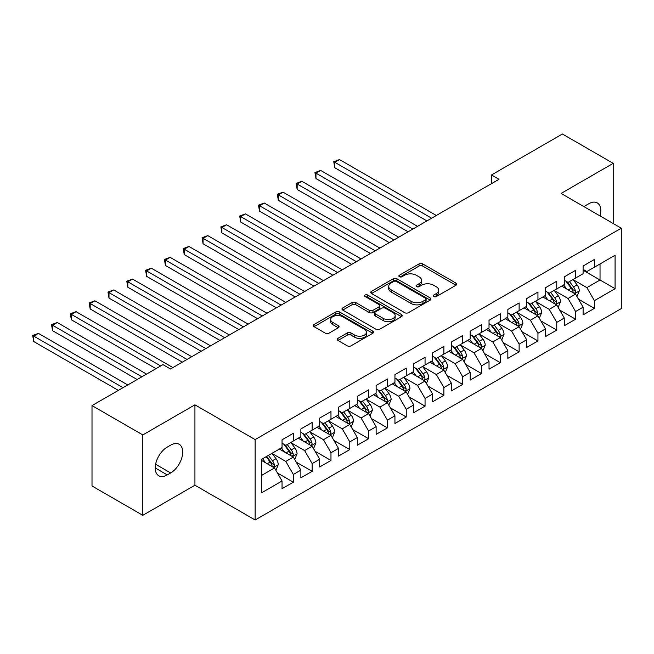<?xml version="1.0" encoding="UTF-8"?>
<svg xmlns="http://www.w3.org/2000/svg" width="654" height="654" viewBox="0 0 654 654"><rect width="100%" height="100%" fill="white"/><g stroke="black" fill="none" stroke-linecap="round" stroke-linejoin="round"><path stroke-width="0.98" d="M433.757 296.556A1.831 1.055 0 0 0 436.341 296.556L455.969 285.234A2.616 1.504 0 0 0 456.729 284.163A2.616 1.504 0 0 0 455.969 283.1L422.721 263.905A2.616 1.504 0 0 0 419.026 263.905L399.406 275.236A1.831 1.055 0 0 0 398.866 275.98A1.831 1.055 0 0 0 399.406 276.724A1.831 1.055 0 0 0 401.989 276.724L404.532 275.26A8.355 4.823 0 0 1 416.353 275.26L419.124 276.863A8.355 4.823 0 0 1 421.568 280.272A8.355 4.823 0 0 1 419.124 283.681L416.582 285.152A1.831 1.055 0 0 0 416.05 285.896A1.831 1.055 0 0 0 416.582 286.64A1.831 1.055 0 0 0 419.165 286.64L421.707 285.177A8.355 4.823 0 0 1 433.528 285.177L436.3 286.779A8.355 4.823 0 0 1 438.744 290.188A8.355 4.823 0 0 1 436.3 293.597L433.757 295.068A1.831 1.055 0 0 0 433.226 295.812A1.831 1.055 0 0 0 433.757 296.556L433.757 295.068M337.946 338.331A2.616 1.504 0 0 0 337.186 339.401A2.616 1.504 0 0 0 337.946 340.464L347.274 345.852A2.616 1.504 0 0 0 350.969 345.852L372.764 333.27A2.616 1.504 0 0 0 373.532 332.199A2.616 1.504 0 0 0 372.764 331.137L339.516 311.942A2.616 1.504 0 0 0 335.829 311.942L314.034 324.523A2.616 1.504 0 0 0 313.266 325.586A2.616 1.504 0 0 0 314.034 326.657L325.3 333.164A2.616 1.504 0 0 0 328.995 333.164L338.322 327.777A2.616 1.504 0 0 0 339.083 326.706A2.616 1.504 0 0 0 338.322 325.643L332.731 322.414A6.99 4.03 0 0 1 330.687 319.569A6.99 4.03 0 0 1 334.995 315.841A6.99 4.03 0 0 1 342.614 316.716L364.499 329.346A6.99 4.03 0 0 1 366.542 332.199A6.99 4.03 0 0 1 362.234 335.927A6.99 4.03 0 0 1 354.615 335.052L350.969 332.943A2.616 1.504 0 0 0 347.274 332.943L337.946 338.331L337.946 340.464M142.809 434.926L142.809 515.319L194.933 485.227L194.933 404.834L142.809 434.926L92.01 405.594L162.944 364.638L170.473 368.987L498.994 179.31L491.473 174.97L491.473 183.66M194.933 404.834L255.142 439.594L621.3 228.197L621.3 308.59L255.142 519.987L255.142 439.594M613.207 223.529L613.207 163.345L561.091 193.437L621.3 228.197M613.207 163.345L562.407 134.013L491.473 174.97M404.712 312.686A2.616 1.504 0 0 0 408.407 312.686L430.201 300.104A2.616 1.504 0 0 0 430.97 299.041A2.616 1.504 0 0 0 430.201 297.971L396.962 278.776A2.616 1.504 0 0 0 393.267 278.776L371.472 291.365A2.616 1.504 0 0 0 370.704 292.428A2.616 1.504 0 0 0 371.472 293.491L404.712 312.686M365.831 296.957A1.831 1.055 0 0 1 367.687 297.21L367.687 295.044L401.482 314.549A2.616 1.504 0 0 1 402.251 315.62A2.616 1.504 0 0 1 401.482 316.683L379.688 329.264A2.616 1.504 0 0 1 375.993 329.264L342.753 310.078L342.753 307.944A2.616 1.504 0 0 0 341.985 309.007A2.616 1.504 0 0 0 342.753 310.078M342.753 307.944L352.081 302.557A2.616 1.504 0 0 1 355.776 302.557L369.257 310.339A2.616 1.504 0 0 0 372.952 310.339L379.132 306.767A2.616 1.504 0 0 0 379.9 305.704A2.616 1.504 0 0 0 379.132 304.633L365.096 296.532A1.831 1.055 0 0 1 364.564 295.788A1.831 1.055 0 0 1 365.692 294.815A1.831 1.055 0 0 1 367.687 295.044M583.106 270.241L600.037 280.018L600.037 263.938L615.087 255.248L594.396 267.2L594.396 259.483L583.106 266.006L583.106 273.715L575.577 278.064L575.577 270.347L564.288 276.863L564.288 284.58L556.758 288.921L556.758 281.212L545.469 287.727L545.469 295.445L537.948 299.785L537.948 292.076L526.658 298.592L526.658 306.309L519.129 310.65L519.129 302.941L507.839 309.456L507.839 317.165L500.31 321.515L500.31 313.797L489.02 320.321L489.02 328.03L481.499 332.379L481.499 324.662L470.21 331.186L470.21 338.895L462.68 343.244L462.68 335.527L451.391 342.042L451.391 349.759L443.87 354.1L443.87 346.391L432.58 352.907L432.58 360.624L425.051 364.965L425.051 357.256L413.761 363.771L413.761 371.488L406.232 375.829L406.232 368.12L394.942 374.636L394.942 382.345L387.421 386.694L387.421 378.977L376.132 385.5L376.132 393.209L368.603 397.558L368.603 389.841L357.313 396.365L357.313 404.074L349.784 408.423L349.784 400.706L338.494 407.221L338.494 414.938L330.973 419.279L330.973 411.57L319.683 418.086L319.683 425.803L312.154 430.144L312.154 422.435L300.865 428.95L300.865 436.668L293.335 441.009L293.335 433.3L282.046 439.815L282.046 447.524L261.355 459.476L261.355 492.936L282.046 480.984L274.525 467.953L261.355 460.351M615.087 255.248L615.087 288.708L594.396 300.66L586.867 287.621L573.223 279.748M578.496 299.189L594.396 308.369L594.396 300.66M594.396 308.369L583.106 314.885L583.106 307.176L575.577 311.517L568.048 298.486L554.412 290.605M559.677 310.053L575.577 319.234L575.577 311.517M575.577 319.234L564.288 325.749L564.288 318.04L556.758 322.381L549.237 309.35L535.593 301.469M540.858 320.918L556.758 330.098L556.758 322.381M556.758 330.098L545.469 336.614L545.469 328.905L537.948 333.246L530.419 320.207L516.774 312.334M522.047 331.782L537.948 340.963L537.948 333.246M537.948 340.963L526.658 347.478L526.658 339.761L519.129 344.11L511.6 331.071L497.964 323.199M503.228 342.647L519.129 351.819L519.129 344.11M519.129 351.819L507.839 358.343L507.839 350.626L500.31 354.975L492.789 341.936L479.145 334.063M484.418 353.503L500.31 362.684L500.31 354.975M500.31 362.684L489.02 369.208L489.02 361.49L481.499 365.839L473.97 352.8L460.326 344.928M465.599 364.368L481.499 373.548L481.499 365.839M481.499 373.548L470.21 380.064L470.21 372.355L462.68 376.696L455.151 363.665L441.515 355.784M446.78 375.233L462.68 384.413L462.68 376.696M462.68 384.413L451.391 390.928L451.391 383.219L443.87 387.56L436.341 374.529L422.697 366.649M427.969 386.097L443.87 395.278L443.87 387.56M443.87 395.278L432.58 401.793L432.58 394.084L425.051 398.425L417.522 385.394L403.878 377.513M409.151 396.962L425.051 406.142L425.051 398.425M425.051 406.142L413.761 412.658L413.761 404.94L406.232 409.29L398.711 396.25L385.067 388.378M390.332 407.826L406.232 416.999L406.232 409.29M406.232 416.999L394.942 423.522L394.942 415.805L387.421 420.154L379.892 407.115L366.248 399.242M371.521 418.683L387.421 427.863L387.421 420.154M387.421 427.863L376.132 434.387L376.132 426.67L368.603 431.019L361.073 417.98L347.438 410.107M352.702 429.547L368.603 438.728L368.603 431.019M368.603 438.728L357.313 445.243L357.313 437.534L349.784 441.883L342.263 428.844L328.619 420.963M333.883 440.412L349.784 449.592L349.784 441.883M349.784 449.592L338.494 456.108L338.494 448.399L330.973 452.74L323.444 439.709L309.8 431.828M315.073 451.276L330.973 460.457L330.973 452.74M330.973 460.457L319.683 466.972L319.683 459.263L312.154 463.604L304.625 450.573L290.989 442.693M296.254 462.141L312.154 471.321L312.154 463.604M312.154 471.321L300.865 477.837L300.865 470.128L293.335 474.469L285.814 461.43L272.17 453.557M277.435 473.006L293.335 482.186L293.335 474.469M293.335 482.186L282.046 488.701L282.046 480.984M282.046 443.183L285.814 445.358L293.335 441.009M261.355 475.556L274.525 467.953M300.865 432.319L304.625 434.493L312.154 430.144M285.814 461.43L293.335 457.089L279.413 449.053M300.865 470.128L293.335 457.089M319.683 421.454L323.444 423.629L330.973 419.279M304.625 450.573L312.154 446.224L298.232 438.188M319.683 459.263L312.154 446.224M338.494 410.589L342.263 412.764L349.784 408.423M323.444 439.709L330.973 435.36L317.043 427.324M338.494 448.399L330.973 435.36M357.313 399.733L361.073 401.899L368.603 397.558M342.263 428.844L349.784 424.495L335.862 416.459M357.313 437.534L349.784 424.495M376.132 388.868L379.892 391.043L387.421 386.694M361.073 417.98L368.603 413.639L354.681 405.594M376.132 426.67L368.603 413.639M394.942 378.004L398.711 380.178L406.232 375.829M379.892 407.115L387.421 402.774L373.491 394.73M394.942 415.805L387.421 402.774M413.761 367.139L417.522 369.314L425.051 364.965M398.711 396.25L406.232 391.909L392.31 383.865M413.761 404.94L406.232 391.909M432.58 356.275L436.341 358.449L443.87 354.1M417.522 385.394L425.051 381.045L411.129 373.009M432.58 394.084L425.051 381.045M451.391 345.41L455.151 347.585L462.68 343.244M436.341 374.529L443.87 370.18L429.94 362.144M451.391 383.219L443.87 370.18M470.21 334.554L473.97 336.72L481.499 332.379M455.151 363.665L462.68 359.316L448.758 351.28M470.21 372.355L462.68 359.316M489.02 323.689L492.789 325.856L500.31 321.515M473.97 352.8L481.499 348.451L467.577 340.415M489.02 361.49L481.499 348.451M507.839 312.825L511.6 314.999L519.129 310.65M492.789 341.936L500.31 337.595L486.388 329.551M507.839 350.626L500.31 337.595M526.658 301.96L530.419 304.135L537.948 299.785M511.6 331.071L519.129 326.73L505.207 318.686M526.658 339.761L519.129 326.73M545.469 291.095L549.237 293.27L556.758 288.921M530.419 320.207L537.948 315.866L524.018 307.83M545.469 328.905L537.948 315.866M564.288 280.231L568.048 282.405L575.577 278.064M549.237 309.35L556.758 305.001L542.836 296.965M564.288 318.04L556.758 305.001M583.106 269.366L586.867 271.541L594.396 267.2M568.048 298.486L575.577 294.137L561.655 286.1M583.106 307.176L575.577 294.137M92.01 405.594L92.01 485.987L142.809 515.319M194.933 485.227L255.142 519.987M586.867 287.621L600.037 280.018L615.087 288.708M600.053 215.934A17.029 9.835 120 0 0 597.265 202.912A17.029 9.835 120 0 0 588.747 203.754L585.363 205.708A17.029 9.835 120 0 0 583.94 206.631M167.269 447.091A17.029 9.835 120 0 0 156.143 462.1A17.029 9.835 120 0 0 158.758 475.744A17.029 9.835 120 0 0 167.269 474.902L170.661 472.948A17.029 9.835 120 0 0 181.787 457.939A17.029 9.835 120 0 0 179.171 444.295A17.029 9.835 120 0 0 170.661 445.137L167.269 447.091M434.485 296.818L436.3 295.772A8.355 4.823 0 0 0 438.744 292.363L438.744 290.188M421.568 280.272L421.568 282.446A8.355 4.823 0 0 1 419.124 285.855L417.309 286.902M455.936 285.25L422.721 266.08A2.616 1.504 0 0 0 419.026 266.08L400.134 276.985M430.169 300.129L396.962 280.95A2.616 1.504 0 0 0 393.267 280.95L371.505 293.515M425.582 299.785A1.831 1.055 0 0 0 426.122 299.041A1.831 1.055 0 0 0 425.582 298.289L396.406 281.441A1.831 1.055 0 0 0 393.822 281.441L391.141 282.994A8.355 4.823 0 0 0 388.689 286.403A8.355 4.823 0 0 0 391.141 289.812L411.088 301.331A8.355 4.823 0 0 0 422.909 301.331L425.582 299.785L425.582 301.96A1.831 1.055 0 0 0 426.122 301.208L426.122 299.041M388.689 286.403L388.689 288.577A8.355 4.823 0 0 0 391.141 291.986L391.141 289.812M425.582 301.96L422.909 303.505A8.355 4.823 0 0 1 411.088 303.505L391.141 291.986M342.786 310.094L352.081 304.731L352.081 302.557M379.9 305.704L379.9 307.879A2.616 1.504 0 0 1 379.132 308.941L372.952 312.514A2.616 1.504 0 0 1 369.257 312.514L355.776 304.731A2.616 1.504 0 0 0 352.081 304.731M367.687 297.21L401.45 316.708M383.244 318.416A6.99 4.03 0 0 0 390.863 319.291A6.99 4.03 0 0 0 395.171 315.563A6.99 4.03 0 0 0 393.128 312.71L385.419 308.263A2.616 1.504 0 0 0 381.723 308.263L375.535 311.835A2.616 1.504 0 0 0 374.767 312.898A2.616 1.504 0 0 0 375.535 313.969L383.244 318.416L383.244 320.591A6.99 4.03 0 0 0 390.863 321.466A6.99 4.03 0 0 0 395.171 317.738L395.171 315.563M374.767 312.898L374.767 315.073A2.616 1.504 0 0 0 375.535 316.144L375.535 313.969M383.244 320.591L375.535 316.144M366.542 332.199L366.542 334.374A6.99 4.03 0 0 1 362.234 338.102A6.99 4.03 0 0 1 354.615 337.227L350.969 335.118A2.616 1.504 0 0 0 347.274 335.118L337.987 340.481M330.687 319.569L330.687 321.735A6.99 4.03 0 0 0 332.731 324.588L332.731 322.414M338.281 327.793L332.731 324.588M372.731 333.287L339.516 314.116A2.616 1.504 0 0 0 335.829 314.116L314.067 326.673M576.967 296.548L579.305 290.858A7.055 4.071 -120 0 0 577.049 284.85L573.051 279.52M566.683 289.003L563.65 284.948M562.227 286.427L561.884 285.97M436.341 215.485L339.491 159.576L334.791 162.29L334.791 167.726L426.931 220.921M574.245 293.368L575.34 292.387L575.495 291.161A7.055 4.071 -120 0 0 573.476 286.918L569.479 281.58M567.198 281.915L572.136 288.504A3.589 2.076 60 0 1 572.79 289.591L575.495 291.161M565.955 281.195L571.22 288.218A7.055 4.071 60 0 1 573.239 292.461L573.378 292.869M334.791 167.726L333.753 161.693L431.632 218.207M333.753 161.693L339.491 159.576M558.156 307.413L560.486 301.723A7.055 4.071 -120 0 0 558.238 295.714L554.24 290.384M547.872 299.867L544.831 295.812M543.409 297.292L543.065 296.834M417.522 226.349L320.681 170.441L315.972 173.155L315.972 178.583L408.112 231.786M555.434 304.233L556.521 303.252L556.677 302.025A7.055 4.071 -120 0 0 554.657 297.783L550.66 292.444M548.379 292.779L553.317 299.368A3.589 2.076 60 0 1 553.971 300.456L556.677 302.025M547.145 292.06L552.401 299.082A7.055 4.071 60 0 1 554.42 303.325L554.567 303.734M315.972 178.583L314.942 172.558L412.821 229.064M314.942 172.558L320.681 170.441M539.337 318.277L541.667 312.587A7.055 4.071 -120 0 0 539.419 306.579L535.422 301.241M529.053 310.732L526.012 306.677M524.598 308.157L524.246 307.699M398.703 237.214L301.862 181.305L297.161 184.019L297.161 189.447L389.302 242.65M536.615 315.097L537.711 314.116L537.866 312.882A7.055 4.071 -120 0 0 535.847 308.647L531.849 303.309M529.568 303.644L534.506 310.233A3.589 2.076 60 0 1 535.152 311.32L537.866 312.882M528.326 302.925L533.59 309.947A7.055 4.071 60 0 1 535.601 314.19L535.749 314.599M297.161 189.447L296.123 183.422L394.002 239.928M296.123 183.422L301.862 181.305M520.519 329.142L522.857 323.444A7.055 4.071 -120 0 0 520.6 317.443L516.603 312.105M510.234 321.596L507.202 317.542M505.779 319.021L505.436 318.555M379.892 248.079L283.043 192.162L278.342 194.884L278.342 200.312L370.483 253.507M517.804 325.962L518.892 324.981L519.047 323.746A7.055 4.071 -120 0 0 517.028 319.504L513.03 314.173M510.749 314.5L515.687 321.098A3.589 2.076 60 0 1 516.341 322.185L519.047 323.746M509.507 313.789L514.772 320.812A7.055 4.071 60 0 1 516.791 325.054L516.93 325.463M278.342 200.312L277.304 194.287L375.183 250.793M277.304 194.287L283.043 192.162M501.708 340.006L504.038 334.308A7.055 4.071 -120 0 0 501.79 328.308L497.792 322.97M491.424 332.461L488.383 328.398M486.96 329.886L486.617 329.42M361.073 258.943L264.232 203.026L259.524 205.748L259.524 211.177L351.664 264.371M498.986 336.826L500.081 335.845L500.228 334.611A7.055 4.071 -120 0 0 498.209 330.368L494.22 325.038M491.931 325.365L496.868 331.954A3.589 2.076 60 0 1 497.522 333.049L500.228 334.611M490.696 324.654L495.953 331.676A7.055 4.071 60 0 1 497.972 335.919L498.119 336.32M259.524 211.177L258.493 205.143L356.373 261.657M258.493 205.143L264.232 203.026M482.889 350.863L485.219 345.173A7.055 4.071 -120 0 0 482.971 339.173L478.973 333.834M472.605 343.317L469.564 339.262M468.15 340.75L467.798 340.284M342.263 269.808L245.413 213.891L240.713 216.605L240.713 222.041L332.853 275.236M480.167 347.691L481.262 346.702L481.418 345.476A7.055 4.071 -120 0 0 479.398 341.233L475.401 335.894M473.12 336.23L478.058 342.819A3.589 2.076 60 0 1 478.712 343.914L481.418 345.476M471.877 335.51L477.142 342.541A7.055 4.071 60 0 1 479.161 346.775L479.3 347.184M240.713 222.041L239.675 216.008L337.554 272.522M239.675 216.008L245.413 213.891M464.07 361.727L466.408 356.038A7.055 4.071 -120 0 0 464.16 350.029L460.163 344.699M453.786 354.182L450.753 350.127M449.331 351.607L448.987 351.149M323.444 280.664L226.595 224.755L221.894 227.469L221.894 232.906L314.034 286.1M461.356 358.547L462.443 357.566L462.599 356.34A7.055 4.071 -120 0 0 460.579 352.097L456.582 346.759M454.301 347.094L459.239 353.683A3.589 2.076 60 0 1 459.893 354.779L462.599 356.34M453.059 346.375L458.323 353.397A7.055 4.071 60 0 1 460.342 357.64L460.481 358.049M221.894 232.906L220.856 226.873L318.735 283.386M220.856 226.873L226.595 224.755M445.26 372.592L447.589 366.902A7.055 4.071 -120 0 0 445.341 360.894L441.344 355.563M434.975 365.046L431.934 360.992M430.512 362.471L430.169 362.014M304.625 291.529L207.784 235.62L203.075 238.334L203.075 243.762L295.216 296.965M442.537 369.412L443.633 368.431L443.78 367.205A7.055 4.071 -120 0 0 441.769 362.962L437.771 357.624M435.49 357.959L440.42 364.548A3.589 2.076 60 0 1 441.074 365.635L443.78 367.205M434.248 357.239L439.504 364.262A7.055 4.071 60 0 1 441.524 368.504L441.671 368.913M203.075 243.762L202.045 237.737L299.924 294.251M202.045 237.737L207.784 235.62M426.441 383.457L428.771 377.767A7.055 4.071 -120 0 0 426.522 371.758L422.525 366.42M416.157 375.911L413.115 371.856M411.701 373.336L411.35 372.878M285.814 302.393L188.965 246.484L184.264 249.199L184.264 254.627L276.405 307.83M423.718 380.276L424.814 379.295L424.969 378.061A7.055 4.071 -120 0 0 422.95 373.826L418.952 368.488M416.672 368.823L421.609 375.412A3.589 2.076 60 0 1 422.263 376.5L424.969 378.061M415.429 368.104L420.694 375.126A7.055 4.071 60 0 1 422.713 379.369L422.852 379.778M184.264 254.627L183.226 248.602L281.106 305.107M183.226 248.602L188.965 246.484M407.63 394.321L409.96 388.623A7.055 4.071 -120 0 0 407.712 382.623L403.714 377.284M397.338 386.776L394.305 382.721M392.882 384.2L392.539 383.734M266.995 313.258L170.154 257.349L165.446 260.063L165.446 265.491L257.586 318.686M404.908 391.141L405.995 390.16L406.15 388.926A7.055 4.071 -120 0 0 404.131 384.683L400.134 379.353M397.853 379.68L402.79 386.277A3.589 2.076 60 0 1 403.444 387.364L406.15 388.926M396.618 378.968L401.875 385.991A7.055 4.071 60 0 1 403.894 390.234L404.033 390.642M165.446 265.491L164.416 259.466L262.295 315.972M164.416 259.466L170.154 257.349M388.811 405.186L391.141 399.488A7.055 4.071 -120 0 0 388.893 393.487L384.895 388.149M378.527 397.64L375.486 393.585M374.063 395.065L373.72 394.599M248.177 324.122L151.336 268.205L146.627 270.928L146.627 276.356L238.767 329.551M386.089 402.006L387.184 401.025L387.34 399.79A7.055 4.071 -120 0 0 385.32 395.547L381.323 390.217M379.042 390.544L383.972 397.133A3.589 2.076 60 0 1 384.626 398.229L387.34 399.79M377.799 389.833L383.056 396.855A7.055 4.071 60 0 1 385.075 401.098L385.222 401.499M146.627 276.356L145.597 270.323L243.476 326.837M145.597 270.323L151.336 268.205M369.992 416.05L372.33 410.352A7.055 4.071 -120 0 0 370.074 404.352L366.077 399.014M359.708 408.505L356.675 404.442M355.253 405.93L354.901 405.464M229.366 334.987L132.517 279.07L127.816 281.784L127.816 287.22L219.957 340.415M367.27 412.87L368.365 411.881L368.521 410.655A7.055 4.071 -120 0 0 366.502 406.412L362.504 401.074M360.223 401.409L365.161 407.998A3.589 2.076 60 0 1 365.815 409.093L368.521 410.655M358.981 400.698L364.245 407.72A7.055 4.071 60 0 1 366.265 411.955L366.404 412.363M127.816 287.22L126.778 281.187L224.657 337.701M126.778 281.187L132.517 279.07M351.182 426.907L353.512 421.217A7.055 4.071 -120 0 0 351.263 415.216L347.266 409.878M340.897 419.361L337.856 415.306M336.434 416.786L336.091 416.328M210.547 345.852L113.706 289.935L108.997 292.649L108.997 298.085L201.138 351.28M348.459 423.735L349.547 422.746L349.702 421.519A7.055 4.071 -120 0 0 347.683 417.277L343.685 411.938M341.404 412.273L346.342 418.862A3.589 2.076 60 0 1 346.996 419.958L349.702 421.519M340.17 411.554L345.426 418.576A7.055 4.071 60 0 1 347.446 422.819L347.585 423.228M108.997 298.085L107.967 292.052L205.847 348.566M107.967 292.052L113.706 289.935M332.363 437.771L334.693 432.081A7.055 4.071 -120 0 0 332.445 426.073L328.447 420.743M322.079 430.226L319.038 426.171M317.615 427.651L317.272 427.193M191.728 356.708L94.887 300.799L90.187 303.513L90.187 308.95L182.327 362.144M329.641 434.591L330.736 433.61L330.891 432.384A7.055 4.071 -120 0 0 328.872 428.141L324.874 422.803M322.594 423.138L327.531 429.727A3.589 2.076 60 0 1 328.177 430.814L330.891 432.384M321.351 422.419L326.616 429.441A7.055 4.071 60 0 1 328.627 433.684L328.774 434.093M90.187 308.95L89.148 302.916L187.028 359.43M89.148 302.916L94.887 300.799M313.544 448.636L315.882 442.946A7.055 4.071 -120 0 0 313.626 436.937L309.628 431.599M303.26 441.09L300.227 437.036M298.804 438.515L298.461 438.057M172.918 367.573L76.068 311.664L71.368 314.378L71.368 319.806L155.979 368.66M310.822 445.456L311.917 444.475L312.072 443.24A7.055 4.071 -120 0 0 310.053 439.006L306.056 433.667M303.775 434.003L308.713 440.592A3.589 2.076 60 0 1 309.367 441.679L312.072 443.24M302.532 433.283L307.797 440.305A7.055 4.071 60 0 1 309.816 444.548L309.955 444.957M71.368 319.806L70.33 313.781L160.688 365.946M70.33 313.781L76.068 311.664M294.733 459.5L297.063 453.811A7.055 4.071 -120 0 0 294.815 447.802L290.817 442.464M284.449 451.955L281.408 447.9M279.986 449.38L279.642 448.922M146.57 374.096L57.258 322.528L52.549 325.242L52.549 330.671L137.168 379.524M292.011 456.32L293.098 455.339L293.254 454.105A7.055 4.071 -120 0 0 291.234 449.87L287.237 444.532M284.956 444.859L289.894 451.456A3.589 2.076 60 0 1 290.548 452.543L293.254 454.105M283.722 444.148L288.978 451.17A7.055 4.071 60 0 1 290.997 455.413L291.144 455.822M52.549 330.671L51.519 324.646L141.869 376.81M51.519 324.646L57.258 322.528M275.914 470.365L278.244 464.667A7.055 4.071 -120 0 0 275.996 458.667L271.999 453.328M265.63 462.819L262.589 458.765M127.759 384.953L38.439 333.385L33.738 336.107L33.738 341.535L118.349 390.389M273.192 467.185L274.288 466.204L274.443 464.969A7.055 4.071 -120 0 0 272.424 460.727L268.426 455.397M266.66 456.41L271.083 462.313A3.589 2.076 60 0 1 271.729 463.408L274.443 464.969M266.17 456.696L270.167 462.035A7.055 4.071 60 0 1 272.178 466.277L272.326 466.686M33.738 341.535L32.7 335.51L123.05 387.675M32.7 335.51L38.439 333.385M436.3 295.772L436.3 293.597M416.582 286.64L416.582 285.152M419.124 285.855L419.124 283.681M399.406 276.724L399.406 275.236M419.026 266.08L419.026 263.905M422.721 266.08L422.721 263.905M455.969 285.234L455.969 283.1M371.472 293.491L371.472 291.365M393.267 280.95L393.267 278.776M396.962 280.95L396.962 278.776M430.201 300.104L430.201 297.971M411.088 303.505L411.088 301.331M422.909 303.505L422.909 301.331M355.776 304.731L355.776 302.557M369.257 312.514L369.257 310.339M372.952 312.514L372.952 310.339M379.132 308.941L379.132 306.767M401.482 316.683L401.482 314.549M347.274 335.118L347.274 332.943M350.969 335.118L350.969 332.943M354.615 337.227L354.615 335.052M338.322 327.777L338.322 325.643M314.034 326.657L314.034 324.523M335.829 314.116L335.829 311.942M339.516 314.116L339.516 311.942M372.764 333.27L372.764 331.137M155.227 467.953L167.269 474.902M155.611 464.258L170.661 472.948M574.694 293.63L579.256 290.997M573.476 286.918L577.049 284.85M568.269 289.918L571.22 288.218M555.875 304.494L560.437 301.854M554.657 297.783L558.238 295.714M549.458 300.783L552.401 299.082M537.065 315.359L541.626 312.718M535.847 308.647L539.419 306.579M530.639 311.647L533.59 309.947M518.246 326.215L522.808 323.583M517.028 319.504L520.6 317.443M511.829 322.512L514.772 320.812M499.427 337.08L503.989 334.447M498.209 330.368L501.79 328.308M493.01 333.377L495.953 331.676M480.616 347.944L485.178 345.312M479.398 341.233L482.971 339.173M474.191 344.241L477.142 342.541M461.798 358.809L466.359 356.177M460.579 352.097L464.16 350.029M455.38 355.097L458.323 353.397M442.979 369.673L447.54 367.033M441.769 362.962L445.341 360.894M436.561 365.962L439.504 364.262M424.168 380.538L428.73 377.898M422.95 373.826L426.522 371.758M417.743 376.827L420.694 375.126M405.349 391.394L409.911 388.762M404.131 384.683L407.712 382.623M398.932 387.691L401.875 385.991M386.53 402.259L391.1 399.627M385.32 395.547L388.893 393.487M380.113 398.556L383.056 396.855M367.72 413.124L372.281 410.491M366.502 406.412L370.074 404.352M361.294 409.42L364.245 407.72M348.901 423.988L353.462 421.356M347.683 417.277L351.263 415.216M342.483 420.277L345.426 418.576M330.082 434.853L334.652 432.22M328.872 428.141L332.445 426.073M323.665 431.141L326.616 429.441M311.271 445.717L315.833 443.077M310.053 439.006L313.626 436.937M304.846 442.006L307.797 440.305M292.452 456.574L297.014 453.941M291.234 449.87L294.815 447.802M286.035 452.87L288.978 451.17M273.642 467.438L278.203 464.806M272.424 460.727L275.996 458.667M267.216 463.735L270.167 462.035"/></g></svg>
